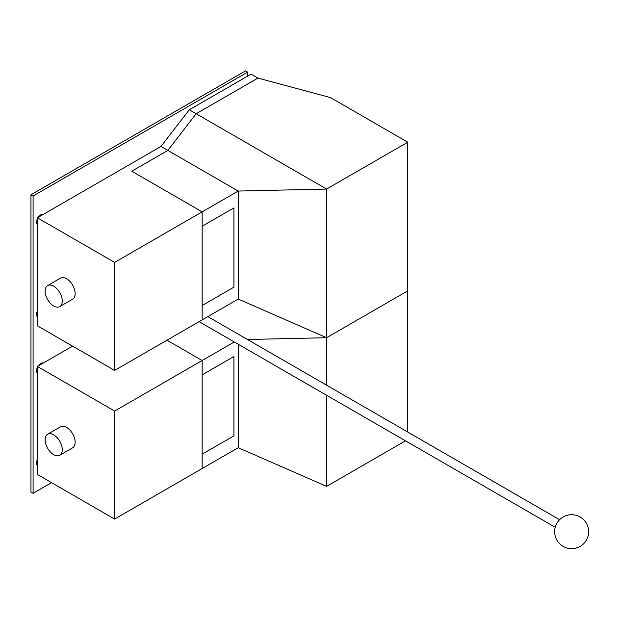 <?xml version="1.0" encoding="UTF-8"?>
<svg xmlns="http://www.w3.org/2000/svg" width="619" height="619" viewBox="0 0 619 619"><rect width="100%" height="100%" fill="white"/><g stroke="black" fill="none" stroke-linecap="round" stroke-linejoin="round"><path stroke-width="0.93" d="M247.453 339.491L326.608 337.711L407.774 290.853L326.608 337.711L326.608 385.188M326.608 395.278L326.608 486.364L405.491 440.821M407.774 142.208L330.531 97.609L257.953 78.071L196.161 113.749L326.608 189.066L238.214 191.047L167.842 150.417L131.793 171.223L202.165 211.853L238.214 191.047L238.214 299.062L326.608 337.711L326.608 189.066L407.774 142.208L407.774 432.047M234.276 341.974L202.165 360.506L202.165 374.874L233.92 356.544L233.92 435.822L202.165 454.16L202.165 468.529L202.165 360.506L166.983 340.195L202.165 360.506L114.631 411.047L114.631 519.07L238.214 447.715L238.214 344.249M238.214 447.715L326.608 486.364M114.631 519.07L37.388 474.471L37.388 366.456L114.631 411.047M37.388 366.456L72.578 346.137M37.388 465.55A6.066 3.505 -60 0 1 36.529 463.074A6.066 3.505 -60 0 1 37.388 459.608M43.392 362.982A6.066 3.505 120 0 0 38.246 365.961M37.388 367.446A6.066 3.505 120 0 0 36.529 370.913A6.066 3.505 120 0 0 37.388 373.389M59.764 455.251L72.632 447.823A12.14 7.01 -120 0 0 74.497 438.097A12.14 7.01 -120 0 0 66.566 427.396A12.14 7.01 -120 0 0 60.5 426.801L47.624 434.229A12.14 7.01 60 0 1 53.691 434.832A12.14 7.01 60 0 1 61.621 445.525A12.14 7.01 60 0 1 59.764 455.251A12.14 7.01 60 0 1 53.691 454.656A12.14 7.01 60 0 1 45.767 443.955A12.14 7.01 60 0 1 47.624 434.229M196.161 113.749L167.842 150.417L196.161 113.749L257.953 78.071L251.09 74.11L189.29 109.78L196.161 113.749M189.29 109.78L160.971 146.448L167.842 150.417L131.793 171.223L202.165 211.853L202.165 226.229L233.92 207.891L233.92 287.17L202.165 305.507L202.165 319.876L114.631 370.417L114.631 262.394L202.165 211.853L202.165 319.876L238.214 299.062M160.971 146.448L37.388 217.803L37.388 325.818L114.631 370.417M37.388 217.803L114.631 262.394M43.392 214.336A6.066 3.505 120 0 0 38.246 217.308M37.388 218.793A6.066 3.505 120 0 0 36.529 222.26A6.066 3.505 120 0 0 37.388 224.736M37.388 316.905A6.066 3.505 -60 0 1 36.529 314.421A6.066 3.505 -60 0 1 37.388 310.955M47.624 285.583L60.5 278.148A12.14 7.01 60 0 1 66.566 278.751A12.14 7.01 60 0 1 74.497 289.444A12.14 7.01 60 0 1 72.632 299.17L59.764 306.598A12.14 7.01 -120 0 0 61.621 296.872A12.14 7.01 -120 0 0 53.691 286.179A12.14 7.01 -120 0 0 47.624 285.583A12.14 7.01 -120 0 0 45.767 295.302A12.14 7.01 -120 0 0 53.691 306.003A12.14 7.01 -120 0 0 59.764 306.598M247.654 76.091L247.654 72.129L33.093 195.999L33.093 493.304L51.547 482.65M33.093 493.304L30.95 492.066L30.95 194.761L245.511 70.883L247.654 72.129M33.093 195.999L30.95 194.761M580.135 516.981A16.992 16.992 0 0 0 556.922 523.202A16.992 16.992 0 0 0 563.143 546.415A16.992 16.992 0 0 0 586.355 540.194A16.992 16.992 0 0 0 580.135 516.981M555.228 527.272L199.086 321.656M559.599 519.705L207.822 316.611"/></g></svg>
